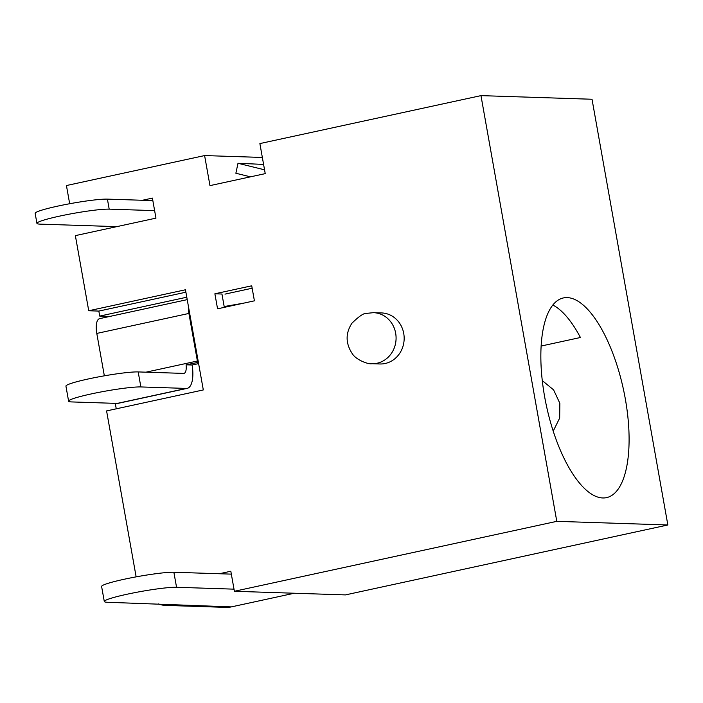 <?xml version="1.0" encoding="UTF-8"?>
<svg xmlns="http://www.w3.org/2000/svg" width="703" height="703" viewBox="0 0 703 703"><rect width="100%" height="100%" fill="white"/><g stroke="black" fill="none" stroke-linecap="round" stroke-linejoin="round"><path stroke-width="1.05" d="M541.108 346.043L580.432 337.51A102.155 39.368 -102.2 0 0 552.795 305.023M544.588 396.466A102.155 39.368 -102.2 0 1 563.314 297.958A102.155 39.368 -102.2 0 1 625.354 399.102A102.155 39.368 -102.2 0 1 606.627 497.61A102.155 39.368 -102.2 0 1 544.588 396.466M385.165 363.495A25.536 23.454 91.9 0 1 379.866 363.978L371.79 363.715A25.536 23.454 91.9 0 0 377.089 363.231A25.536 23.454 91.9 0 0 396.017 336.069A25.536 23.454 91.9 0 0 373.46 312.668L381.536 312.932A25.536 23.454 91.9 0 1 404.093 336.333A25.536 23.454 91.9 0 1 385.165 363.495M69.676 203.738L66.433 185.539L204.608 155.574L209.969 185.618L265.233 173.632L259.882 143.579L480.966 95.626L592.023 99.255L667.85 524.974L345.437 594.905L234.389 591.276L230.821 571.24L219.301 573.745M667.85 524.974L556.794 521.345L234.389 591.276M480.966 95.626L556.794 521.345M204.608 155.574L262.351 157.454M136.154 576.864A15.325 14.069 -88.1 0 1 136.022 576.196L106.584 410.921L203.308 389.937L185.46 289.768L88.736 310.752L75.362 235.628L155.961 218.141L152.393 198.105L142.419 200.276M116.25 408.821L115.274 403.355M217.561 308.819L214.881 293.792L251.727 285.805L254.407 300.831L217.561 308.819M243.941 303.098L224.178 306.543L221.946 294.03L214.881 293.792M252.157 288.23L224.978 294.126M185.9 292.202L98.833 311.086L88.736 310.752M104.343 375.824L96.794 333.424A15.325 5.905 77.8 0 1 99.606 318.644L187.218 299.636L109.826 316.42L99.729 316.086L98.833 311.086M186.787 297.211L99.729 316.086M152.841 200.61L107.41 199.125A38.305 3.41 169.9 0 0 57.716 206.128A38.305 3.41 169.9 0 0 35.15 213.343L36.934 223.352A38.305 3.41 169.9 0 0 40.106 224.134L116.795 226.638M154.625 210.628L109.193 209.143A38.305 3.41 169.9 0 0 59.5 216.146A38.305 3.41 169.9 0 0 36.934 223.352M250.461 176.84L235.874 173.246L237.992 163.281L263.59 164.414M264.556 169.818L237.992 163.281M68.604 401.158A38.305 3.41 -10.1 0 1 91.17 393.944A38.305 3.41 -10.1 0 1 140.864 386.94L186.295 388.425A25.536 9.842 77.8 0 0 187.244 388.346L118.157 403.329A25.536 9.842 -102.2 0 1 117.208 403.417L71.776 401.931A38.305 3.41 -10.1 0 1 68.604 401.158L65.933 386.132A38.305 3.41 -10.1 0 1 88.499 378.917A38.305 3.41 -10.1 0 1 138.183 371.922L183.615 373.407A10.211 3.937 -102.2 0 0 184.001 373.372A10.211 3.937 -102.2 0 0 186.067 364.813L198.387 362.335M224.178 306.543L227.535 306.657M145.969 372.177L197.385 361.017L188.914 313.441A15.325 5.905 -102.2 0 1 188.378 306.121M197.385 361.017A10.211 3.937 -102.2 0 1 197.578 362.309M198.615 363.6L192.147 365.006L186.067 364.813M187.244 388.346A25.536 9.842 77.8 0 0 192.147 365.006M231.331 574.131L173.869 572.26A38.305 3.41 169.9 0 0 124.185 579.254A38.305 3.41 169.9 0 0 101.61 586.469L104.29 601.496A38.305 3.41 169.9 0 0 107.462 602.269L231.357 606.891A25.536 23.454 91.9 0 1 226.058 607.374L165.486 605.397A25.536 23.454 -88.1 0 0 170.776 604.914M234.011 589.158L176.55 587.277A38.305 3.41 169.9 0 0 126.856 594.281A38.305 3.41 169.9 0 0 104.29 601.496M294.311 593.235L231.357 606.891M158.342 603.93A25.536 23.454 -88.1 0 0 165.486 605.397M109.193 209.143L107.41 199.125M138.183 371.922L140.864 386.94M117.208 403.417L186.295 388.425M96.794 333.424L188.914 313.441M176.55 587.277L173.869 572.26M373.46 312.668L366.65 313.362C363.926 312.94 359.022 316.227 351.931 323.239C345.516 333.09 345.524 343.073 351.957 353.187C355.85 360.138 368.855 364.549 371.79 363.715M542.268 380.587L553.595 389.875L559.852 403.285L559.667 418.065L553.226 431.124"/></g></svg>
